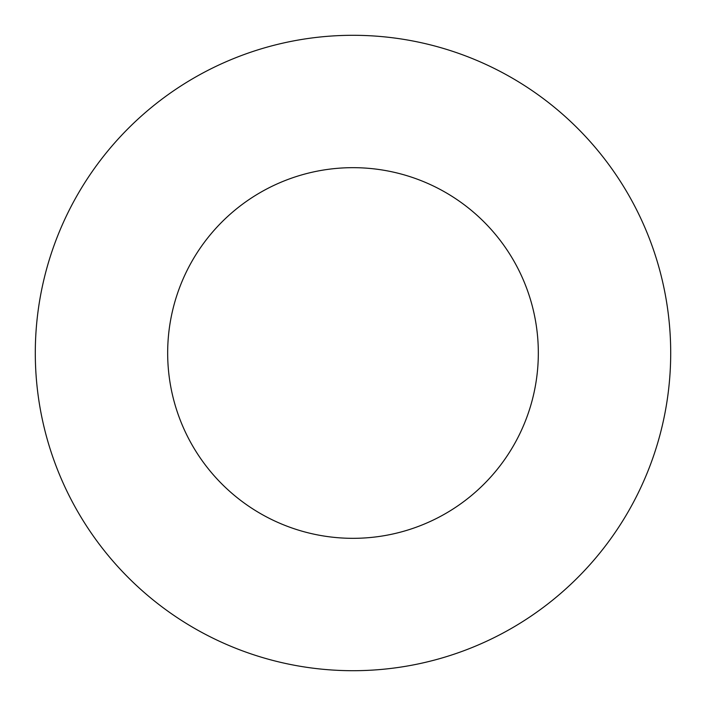 <?xml version="1.0" encoding="UTF-8"?>
<svg xmlns="http://www.w3.org/2000/svg" width="706" height="706" viewBox="0 0 706 706"><rect width="100%" height="100%" fill="white"/><g stroke="black" fill="none" stroke-linecap="round" stroke-linejoin="round"><path stroke-width="1.06" d="M538.325 353A185.325 185.325 0 0 1 260.337 513.5A185.325 185.325 0 0 1 260.337 192.5A185.325 185.325 0 0 1 538.325 353M670.7 353A317.7 317.7 0 0 1 194.15 628.137A317.7 317.7 0 0 1 194.15 77.863A317.7 317.7 0 0 1 670.7 353"/></g></svg>
